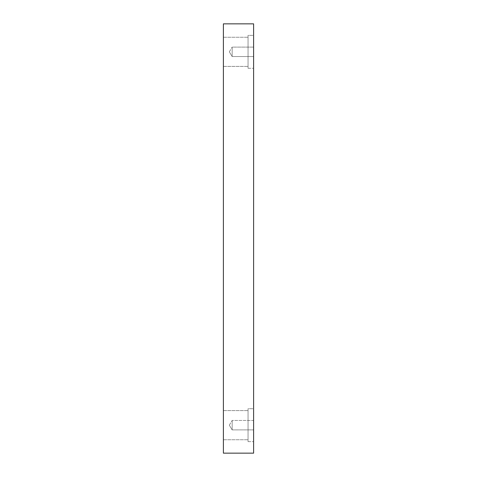 <?xml version="1.0" encoding="UTF-8"?>
<svg xmlns="http://www.w3.org/2000/svg" width="477" height="477" viewBox="0 0 477 477"><rect width="100%" height="100%" fill="white"/><g stroke="black" fill="none" stroke-linecap="round" stroke-linejoin="round"><path stroke-width="0.36" stroke-dasharray="2.38 1.79" d="M253.609 453.15L223.391 453.15L223.391 23.85L253.609 23.85L253.609 453.15M232.162 56.542L232.162 47.104L232.162 56.542L232.162 47.104L253.609 47.104L253.609 56.542L253.609 47.104L253.609 56.542L253.609 47.104L232.162 47.104L232.162 56.542L253.609 56.542L232.162 56.542L229.33 51.826L232.162 56.542M223.391 51.826L223.391 37.26L223.391 51.826M223.391 425.174L223.391 410.608L223.391 425.174M253.609 420.458L253.609 429.896L253.609 420.458L253.609 429.896L253.609 420.458L232.162 420.458L232.162 429.896L232.162 420.458L232.162 429.896L232.162 420.458L253.609 420.458M253.609 35.37L253.609 68.283L253.609 35.37L253.609 68.283L253.609 35.37L248.052 35.37L248.052 68.283L248.052 35.37L248.052 68.283L248.052 35.37L253.609 35.37M253.609 408.717L253.609 441.63L253.609 408.717L253.609 441.63L253.609 408.717L248.052 408.717L248.052 441.63L248.052 408.717L248.052 441.63L248.052 408.717L253.609 408.717M248.052 425.174L248.052 410.608L248.052 425.174M248.052 51.826L248.052 37.26L248.052 51.826M229.33 425.174L232.162 429.896L253.609 429.896L232.162 429.896L229.33 425.174L232.162 420.458L229.33 425.174M229.33 51.826L232.162 47.104L229.33 51.826M223.391 439.74L248.052 439.74L223.391 439.74M223.391 410.608L248.052 410.608L223.391 410.608M248.052 441.63L253.609 441.63L248.052 441.63M223.391 66.392L248.052 66.392L223.391 66.392M223.391 37.26L248.052 37.26L223.391 37.26M248.052 68.283L253.609 68.283L248.052 68.283"/><path stroke-width="0.72" d="M253.609 453.15L223.391 453.15L223.391 23.85L253.609 23.85L253.609 453.15"/></g></svg>

